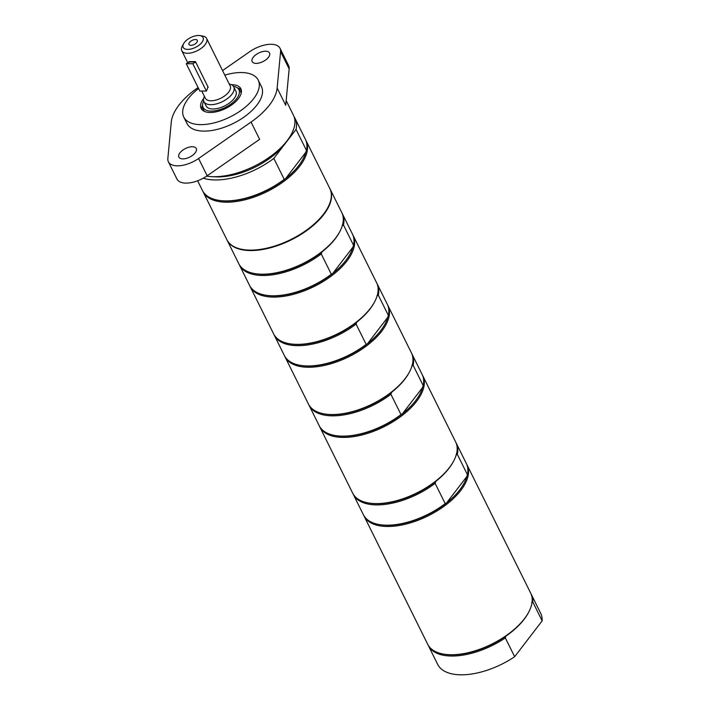 <?xml version="1.0" encoding="UTF-8"?>
<svg xmlns="http://www.w3.org/2000/svg" width="710" height="710" viewBox="0 0 710 710"><rect width="100%" height="100%" fill="white"/><g stroke="black" fill="none" stroke-linecap="round" stroke-linejoin="round"><path stroke-width="1.06" d="M201.959 109.651A22.17 10.934 153.6 0 1 202.581 104.991M237.238 87.791A22.17 10.934 153.6 0 1 241.32 90.108M241.231 93.081A20.714 10.215 -26.4 0 0 240.832 91.963A20.714 10.215 -26.4 0 0 240.725 91.75M203.628 110.165A20.714 10.215 -26.4 0 0 203.734 110.378A20.714 10.215 -26.4 0 0 204.382 111.372M287.541 140.145A52.629 25.95 153.6 0 1 213.879 176.719M197.611 180.784L202.403 190.431A57.492 28.347 -26.4 0 0 218.618 200.318L219.452 200.46A56.658 27.938 -26.4 0 0 226.987 201.028A56.658 27.938 -26.4 0 0 285.58 178.636A56.658 27.938 -26.4 0 0 305.726 152.375L306.436 150.378A57.492 28.347 -26.4 0 0 305.398 139.302L295.005 118.357A57.492 28.347 153.6 0 1 296.043 129.433L306.436 150.378M218.618 200.318A57.492 28.347 -26.4 0 0 284.222 179.337L285.58 178.636L305.726 152.375M305.708 139.959A57.492 28.347 153.6 0 1 306.045 140.598A57.492 28.347 153.6 0 1 285.837 179.887A57.492 28.347 153.6 0 1 226.907 202.199A57.492 28.347 153.6 0 1 203.051 191.727A57.492 28.347 153.6 0 1 202.74 191.07M284.222 179.337L273.82 158.401A57.492 28.347 153.6 0 1 203.237 178.201M203.051 191.727L226.845 239.661A57.492 28.347 -26.4 0 0 250.701 250.124A57.492 28.347 -26.4 0 0 309.631 227.821A57.492 28.347 -26.4 0 0 329.839 188.532L306.045 140.598M273.82 158.401L296.043 129.433M294.091 116.795A57.492 28.347 153.6 0 1 295.005 118.357M329.946 188.745A57.492 28.347 153.6 0 1 330.052 188.966A57.492 28.347 153.6 0 1 291.162 239.918A57.492 28.347 153.6 0 1 227.058 240.086A57.492 28.347 153.6 0 1 226.951 239.873M342.113 225.673L343.471 224.972L353.544 245.269L352.834 247.266A56.658 27.938 153.6 0 1 332.679 273.527L331.321 274.238L321.248 253.94L321.967 251.943A56.658 27.938 153.6 0 1 255.84 273.758L255.005 273.625A57.492 28.347 153.6 0 1 238.791 263.73L227.058 240.086M352.834 247.266L332.679 273.527A56.658 27.938 153.6 0 1 266.561 295.351L265.726 295.209A57.492 28.347 153.6 0 1 249.512 285.322L239.439 265.025A57.492 28.347 153.6 0 1 239.128 264.368M330.052 188.966L341.785 212.609A57.492 28.347 153.6 0 1 339.859 231.504L339.469 232.241A56.658 27.938 153.6 0 1 321.967 251.943M331.321 274.238A57.492 28.347 153.6 0 1 265.726 295.209M342.096 213.257A57.492 28.347 153.6 0 1 342.433 213.896L352.506 234.193A57.492 28.347 153.6 0 1 353.544 245.269M321.248 253.94A57.492 28.347 153.6 0 1 239.439 265.025M342.433 213.896A57.492 28.347 153.6 0 1 343.471 224.972M339.859 231.504A57.492 28.347 153.6 0 1 255.005 273.625M352.808 234.85A57.492 28.347 153.6 0 1 353.145 235.489A57.492 28.347 153.6 0 1 314.255 286.45A57.492 28.347 153.6 0 1 250.151 286.618A57.492 28.347 153.6 0 1 249.849 285.961M376.948 295.848L378.306 295.138L388.379 315.435L387.66 317.432A56.658 27.938 153.6 0 1 367.514 343.702L366.156 344.403L356.083 324.106L356.802 322.109A56.658 27.938 153.6 0 1 290.674 343.933L289.84 343.791A57.492 28.347 153.6 0 1 273.625 333.904L250.151 286.618M387.66 317.432L367.514 343.702A56.658 27.938 153.6 0 1 301.386 365.517L300.561 365.384A57.492 28.347 153.6 0 1 284.346 355.497L274.264 335.2A57.492 28.347 153.6 0 1 273.962 334.543M353.145 235.489L376.62 282.775A57.492 28.347 153.6 0 1 374.694 301.67L374.303 302.416A56.658 27.938 153.6 0 1 356.802 322.109M366.156 344.403A57.492 28.347 153.6 0 1 300.561 365.384M376.921 283.432A57.492 28.347 153.6 0 1 377.267 284.071L387.34 304.368A57.492 28.347 153.6 0 1 388.379 315.435M356.083 324.106A57.492 28.347 153.6 0 1 274.264 335.2M377.267 284.071A57.492 28.347 153.6 0 1 378.306 295.138M374.694 301.67A57.492 28.347 153.6 0 1 289.84 343.791M387.642 305.025A57.492 28.347 153.6 0 1 387.98 305.664A57.492 28.347 153.6 0 1 349.089 356.615A57.492 28.347 153.6 0 1 284.985 356.793A57.492 28.347 153.6 0 1 284.683 356.136M411.782 366.014L413.14 365.313L423.213 385.61L422.494 387.607A56.658 27.938 153.6 0 1 402.348 413.877L400.99 414.578L390.917 394.281L391.627 392.284A56.658 27.938 153.6 0 1 325.508 414.099L324.674 413.965A57.492 28.347 153.6 0 1 308.459 404.079L284.985 356.793M422.494 387.607L402.348 413.877A56.658 27.938 153.6 0 1 336.22 435.692L335.395 435.558A57.492 28.347 153.6 0 1 319.18 425.663L309.098 405.366A57.492 28.347 153.6 0 1 308.797 404.718M387.98 305.664L411.454 352.95A57.492 28.347 153.6 0 1 409.528 371.845L409.129 372.59A56.658 27.938 153.6 0 1 391.627 392.284M400.99 414.578A57.492 28.347 153.6 0 1 335.395 435.558M411.756 353.607A57.492 28.347 153.6 0 1 412.093 354.246L422.175 374.543A57.492 28.347 153.6 0 1 423.213 385.61M390.917 394.281A57.492 28.347 153.6 0 1 309.098 405.366M412.093 354.246A57.492 28.347 153.6 0 1 413.14 365.313M409.528 371.845A57.492 28.347 153.6 0 1 324.674 413.965M422.477 375.191A57.492 28.347 153.6 0 1 422.814 375.83A57.492 28.347 153.6 0 1 383.924 426.79A57.492 28.347 153.6 0 1 319.82 426.958A57.492 28.347 153.6 0 1 319.518 426.302M455.989 455.074L457.347 454.373L467.42 474.671L466.71 476.667A56.658 27.938 153.6 0 1 446.563 502.937L445.205 503.638L435.132 483.341A57.492 28.347 153.6 0 1 353.314 494.435A57.492 28.347 153.6 0 1 353.012 493.778M435.132 483.341L435.842 481.344A56.658 27.938 153.6 0 1 369.715 503.159L368.889 503.026A57.492 28.347 153.6 0 1 352.666 493.139L319.82 426.958M445.205 503.638A57.492 28.347 153.6 0 1 379.601 524.619A57.492 28.347 153.6 0 1 363.387 514.732L353.314 494.435M466.71 476.667L446.563 502.937A56.658 27.938 153.6 0 1 380.436 524.752L379.601 524.619M422.814 375.83L455.669 442.01A57.492 28.347 153.6 0 1 453.734 460.905L453.344 461.651A56.658 27.938 153.6 0 1 435.842 481.344M453.734 460.905A57.492 28.347 153.6 0 1 368.889 503.026M455.971 442.667A57.492 28.347 153.6 0 1 456.308 443.306A57.492 28.347 153.6 0 1 457.347 454.373M456.308 443.306L466.381 463.603A57.492 28.347 153.6 0 1 467.42 474.671M466.692 464.26A57.492 28.347 153.6 0 1 467.029 464.899A57.492 28.347 153.6 0 1 428.13 515.851A57.492 28.347 153.6 0 1 364.035 516.028A57.492 28.347 153.6 0 1 363.724 515.371M530.991 593.808A57.492 28.347 153.6 0 1 531.337 594.447L540.656 613.227A57.492 28.347 153.6 0 1 542.156 620.859L514.661 656.706A57.492 28.347 153.6 0 1 437.662 664.356L428.334 645.567A57.492 28.347 153.6 0 1 428.032 644.911M531.692 602.497L532.837 602.071L542.156 620.859M514.661 656.706L505.334 637.926L505.831 636.204A56.658 27.938 153.6 0 1 444.744 654.3L443.91 654.167A57.492 28.347 153.6 0 1 427.695 644.272L364.035 516.028M467.029 464.899L530.689 593.152A57.492 28.347 153.6 0 1 528.764 612.047L528.373 612.792A56.658 27.938 153.6 0 1 505.831 636.204M531.337 594.447A57.492 28.347 153.6 0 1 532.837 602.071M505.334 637.926A57.492 28.347 153.6 0 1 428.334 645.567M528.764 612.047A57.492 28.347 153.6 0 1 443.91 654.167M286.166 100.563L293.399 115.118A57.492 28.347 153.6 0 1 273.19 154.416A57.492 28.347 153.6 0 1 214.26 176.719A57.492 28.347 153.6 0 1 206.628 176.142M268.478 57.306A9.7 4.784 153.6 0 1 259.469 62.915A9.7 4.784 153.6 0 1 252.156 61.619A9.7 4.784 153.6 0 1 258.715 53.019A9.7 4.784 153.6 0 1 269.534 52.993A9.7 4.784 153.6 0 1 268.478 57.306M195.214 152.81A9.7 4.784 153.6 0 1 186.206 158.428A9.7 4.784 153.6 0 1 178.893 157.123A9.7 4.784 153.6 0 1 185.461 148.532A9.7 4.784 153.6 0 1 196.271 148.505A9.7 4.784 153.6 0 1 195.214 152.81M168.394 161.8L176.968 179.071A22.17 10.934 -26.4 0 0 207.169 175.778L259.62 139.338L251.047 122.067L198.596 158.499A22.17 10.934 153.6 0 1 168.394 161.8A22.17 10.934 153.6 0 1 167.844 158.507L171.279 122.084A57.492 28.347 153.6 0 1 197.38 88.058L198.099 87.552M280.033 48.315A22.17 10.934 -26.4 0 1 280.583 51.608L277.148 88.031L285.722 105.311L289.156 68.888A22.17 10.934 -26.4 0 0 288.606 65.595L280.033 48.315A22.17 10.934 -26.4 0 0 249.831 51.617L222.558 70.565M224.813 75.118A41.562 20.492 153.6 0 1 258.227 80.106L261.44 86.584A41.562 20.492 153.6 0 1 246.832 114.984A41.562 20.492 153.6 0 1 204.231 131.11A41.562 20.492 153.6 0 1 186.987 123.54L183.775 117.061A41.562 20.492 153.6 0 1 198.578 88.51M258.227 80.106A41.562 20.492 153.6 0 1 243.619 108.506A41.562 20.492 153.6 0 1 201.019 124.632A41.562 20.492 153.6 0 1 183.775 117.061M277.148 88.031A57.492 28.347 153.6 0 1 251.047 122.067M231.371 84.694A22.17 10.934 153.6 0 1 240.85 88.723A22.17 10.934 153.6 0 1 233.058 103.873A22.17 10.934 153.6 0 1 210.346 112.473A22.17 10.934 153.6 0 1 201.143 108.435A22.17 10.934 153.6 0 1 203.663 98.441M195.64 61.992L191.061 61.992A18.007 11.111 90 0 0 189.224 62.24L188.913 61.628L195.454 61.619L208.216 87.33L207.702 87.516M194.167 61.992A18.7 11.537 90 0 0 193.519 61.726M195.365 39.538A4.642 2.29 153.6 0 1 197.389 41.171A4.642 2.29 153.6 0 1 194.149 44.499A4.642 2.29 153.6 0 1 189.534 45.067A4.642 2.29 153.6 0 1 190.067 41.801A4.642 2.29 153.6 0 1 195.365 39.538M183.579 43.727L182.257 46.212A13.854 6.834 -26.4 0 0 181.796 50.765A13.854 6.834 -26.4 0 0 187.546 53.285A13.854 6.834 -26.4 0 0 201.746 47.916A13.854 6.834 -26.4 0 0 206.61 38.447A13.854 6.834 -26.4 0 0 202.705 36.059L199.936 35.615A11.085 5.467 153.6 0 1 201.534 42.849A11.085 5.467 153.6 0 1 188.372 49.38A11.085 5.467 153.6 0 1 183.579 43.727A11.085 5.467 153.6 0 1 198.463 35.5A11.085 5.467 153.6 0 1 199.936 35.615M206.61 38.447L230.191 85.945A13.854 6.834 153.6 0 1 225.318 95.415A13.854 6.834 153.6 0 1 211.127 100.784A13.854 6.834 153.6 0 1 205.376 98.264L201.791 91.049M229.25 84.046A16.623 8.2 153.6 0 1 233.75 86.868L235.889 91.191A16.623 8.2 153.6 0 1 230.049 102.551A16.623 8.2 153.6 0 1 213.009 109.003A16.623 8.2 153.6 0 1 206.104 105.976L203.965 101.654A16.623 8.2 153.6 0 1 204.427 96.365M233.75 86.868A16.623 8.2 153.6 0 1 227.901 98.237A16.623 8.2 153.6 0 1 210.861 104.681A16.623 8.2 153.6 0 1 203.965 101.654M233.395 86.292A19.969 9.842 153.6 0 1 238.01 88.466A19.969 9.842 153.6 0 1 232.969 102.453A19.969 9.842 153.6 0 1 211.402 111.097A19.969 9.842 153.6 0 1 202.652 106.021A19.969 9.842 153.6 0 1 203.717 101.024M204.72 111.523A20.714 10.215 153.6 0 1 203.521 109.952A20.714 10.215 153.6 0 1 203.042 108.453L202.652 106.021M238.01 88.466L239.714 90.25A20.714 10.215 153.6 0 1 240.619 91.537A20.714 10.215 153.6 0 1 241.143 93.436M189.224 62.24A18.007 11.111 90 0 0 186.277 63.74L199.838 91.049L206.379 91.049L192.818 63.74A18.007 11.111 -90 0 1 195.765 62.24M207.915 86.718A18.007 11.111 -90 0 1 206.379 91.049M192.818 63.74L186.277 63.74M198.596 158.499L207.169 175.778M280.583 51.608L289.156 68.888M181.796 50.765L187.768 62.8"/></g></svg>
